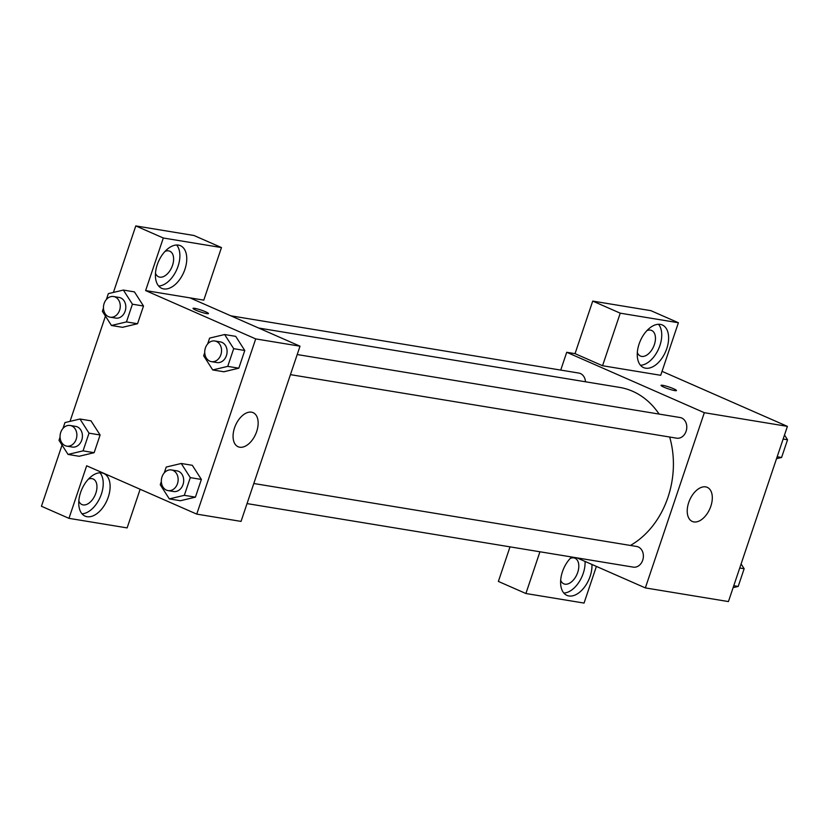 <?xml version="1.0" encoding="UTF-8"?>
<svg xmlns="http://www.w3.org/2000/svg" width="829" height="829" viewBox="0 0 829 829"><rect width="100%" height="100%" fill="white"/><g stroke="black" fill="none" stroke-linecap="round" stroke-linejoin="round"><path stroke-width="1.24" d="M662.039 371.33L787.405 426.365L728.432 601.574L645.356 587.906L576.932 557.865M591.937 564.456A23.274 13.751 -66.3 0 1 590.124 576.331A23.274 13.751 -66.3 0 1 566.922 595.377A23.274 13.751 -66.3 0 1 560.818 578.766A23.274 13.751 -66.3 0 1 571.658 556.995M596.393 566.404L584.051 603.077L525.897 593.512L539.938 551.782M563.834 593.056A23.274 13.751 113.7 0 0 583.243 573.316A23.274 13.751 113.7 0 0 585.056 561.43M570.269 558.394A13.969 8.249 -66.3 0 1 573.823 557.896A13.969 8.249 -66.3 0 1 575.015 558.249A13.969 8.249 -66.3 0 1 577.357 573.388A13.969 8.249 -66.3 0 1 564.974 584.176A13.969 8.249 -66.3 0 1 563.782 583.823A13.969 8.249 -66.3 0 1 560.673 580.227M525.897 593.512L498.374 581.43L510.011 546.86M710.836 506.229A18.621 10.995 -66.3 0 1 692.277 521.451A18.621 10.995 -66.3 0 1 689.697 499.98A18.621 10.995 -66.3 0 1 707.251 487.348A18.621 10.995 -66.3 0 1 710.836 506.229M560.736 370.086L566.725 352.284L704.318 412.697L787.405 426.365M704.318 412.697L645.356 587.906M662.734 385.319A8.145 0.984 -161.4 0 1 671.469 387.889A8.145 0.984 -161.4 0 1 676.474 390.552A8.145 0.984 -161.4 0 1 668.443 388.894A8.145 0.984 -161.4 0 1 661.034 385.361A8.145 0.984 -161.4 0 1 662.734 385.319M602.548 365.734L660.703 375.299L678.391 322.74L620.237 313.175L602.548 365.734L575.036 353.651L566.725 352.284M666.785 348.563A23.274 13.751 -66.3 0 1 643.573 367.599A23.274 13.751 -66.3 0 1 640.351 340.76A23.274 13.751 -66.3 0 1 662.288 324.968A23.274 13.751 -66.3 0 1 666.785 348.563M640.496 365.278A23.274 13.751 113.7 0 0 659.905 345.538A23.274 13.751 113.7 0 0 658.495 324.274M646.921 330.616A13.969 8.249 -66.3 0 1 650.475 330.129A13.969 8.249 -66.3 0 1 651.667 330.481A13.969 8.249 -66.3 0 1 654.008 345.61A13.969 8.249 -66.3 0 1 641.636 356.408A13.969 8.249 -66.3 0 1 640.444 356.055A13.969 8.249 -66.3 0 1 637.325 352.46M620.237 313.175L592.725 301.093L575.036 353.651M678.391 322.74L650.879 310.657L592.725 301.093M290.44 374.646L676.682 438.178A10.466 8.352 -80.7 0 0 686.619 429.204A10.466 8.352 -80.7 0 0 680.07 417.526L297.196 354.543M585.492 381.786A10.466 8.352 -80.7 0 0 580.414 373.537A10.466 8.352 -80.7 0 0 578.797 373.06L230.845 315.818M247.042 503.597L633.283 567.129A10.466 8.352 -80.7 0 0 643.003 559.192A10.466 8.352 -80.7 0 0 638.289 546.964A10.466 8.352 -80.7 0 0 636.682 546.477L253.798 483.504M630.413 545.451A83.802 66.869 -80.7 0 0 669.666 437.028M659.107 414.075A83.802 66.869 -80.7 0 0 632.579 391.257A83.802 66.869 -80.7 0 0 619.646 387.402L258.627 328.025M189.934 297.86L203.779 300.139L221.467 247.57L163.313 238.006L145.624 290.575L189.934 297.86L300.015 346.19L241.042 521.4L196.742 514.115L86.662 465.784L68.973 518.343L41.45 506.26L62.051 445.059M221.467 247.57L193.945 235.488L135.79 225.923L113.418 292.43M105.449 316.108L70.019 421.381M88.413 479.131A13.969 8.249 -66.3 0 1 91.978 478.634A13.969 8.249 -66.3 0 1 93.169 478.986A13.969 8.249 -66.3 0 1 95.501 494.125A13.969 8.249 -66.3 0 1 83.128 504.913A13.969 8.249 -66.3 0 1 81.936 504.56A13.969 8.249 -66.3 0 1 78.828 500.975M81.988 513.793A23.274 13.751 113.7 0 0 101.397 494.053A23.274 13.751 113.7 0 0 99.988 472.789M108.278 497.079A23.274 13.751 -66.3 0 1 85.076 516.115A23.274 13.751 -66.3 0 1 81.843 489.265A23.274 13.751 -66.3 0 1 103.791 473.483A23.274 13.751 -66.3 0 1 108.278 497.079M165.064 251.353A13.969 8.249 -66.3 0 1 168.629 250.866A13.969 8.249 -66.3 0 1 169.821 251.218A13.969 8.249 -66.3 0 1 171.758 267.321A13.969 8.249 -66.3 0 1 158.588 276.793A13.969 8.249 -66.3 0 1 155.479 273.197M158.64 286.015A23.274 13.751 113.7 0 0 178.048 266.285A23.274 13.751 113.7 0 0 176.65 245.011M184.929 269.301A23.274 13.751 -66.3 0 1 161.728 288.337A23.274 13.751 -66.3 0 1 158.494 261.498A23.274 13.751 -66.3 0 1 180.442 245.705A23.274 13.751 -66.3 0 1 184.929 269.301M163.313 238.006L135.79 225.923M140.132 489.265L127.127 527.907L68.973 518.343M90.983 420.831L100.102 434.987L94.143 452.686L79.128 456.271L68.051 454.427L58.994 440.292L60.071 437.09M164.256 472.903L166.225 467.048L181.24 463.484L192.318 465.307L201.374 479.442L195.416 497.151L180.401 500.737L169.323 498.892L160.266 484.758L161.344 481.556M207.654 343.952L209.623 338.097L224.638 334.533L235.716 336.356L244.773 350.491L238.814 368.19L223.799 371.786M106.381 299.487L108.35 293.632L123.366 290.067L134.443 291.891L143.5 306.025L137.541 323.735L122.526 327.32L111.449 325.476L102.392 311.331L103.47 308.129M145.624 290.575L255.705 338.906L196.742 514.115M239.705 447.214A18.621 10.995 -66.3 0 1 238.12 446.748A18.621 10.995 -66.3 0 1 235.54 425.277A18.621 10.995 -66.3 0 1 253.094 412.645A18.621 10.995 -66.3 0 1 256.213 432.831A18.621 10.995 -66.3 0 1 239.705 447.214M255.705 338.906L300.015 346.19M208.473 313.58A8.145 0.984 18.6 0 0 203.447 310.906A8.145 0.984 18.6 0 0 194.732 308.336A8.145 0.984 -161.4 0 1 203.468 310.906A8.145 0.984 -161.4 0 1 208.473 313.569A8.145 0.984 -161.4 0 1 200.431 311.911A8.145 0.984 -161.4 0 1 193.033 308.378A8.145 0.984 -161.4 0 1 194.732 308.336A8.145 0.984 18.6 0 0 193.022 308.378M224.638 334.533L233.695 348.667L227.737 366.377L212.721 369.941L203.665 355.796L204.742 352.594M211.447 361.651L216.98 362.563A10.466 8.352 -80.7 0 0 226.711 354.625A10.466 8.352 -80.7 0 0 221.996 342.387A10.466 8.352 -80.7 0 0 220.379 341.911L214.835 340.999A10.466 8.352 -80.7 0 0 204.898 349.973A10.466 8.352 -80.7 0 0 211.447 361.651A10.466 8.352 -80.7 0 0 221.167 353.714A10.466 8.352 -80.7 0 0 216.452 341.475A10.466 8.352 -80.7 0 0 214.835 340.999M212.721 369.941L223.799 371.755L238.814 368.19L244.773 350.491L233.695 348.667M227.737 366.377L238.814 368.19M181.24 463.484L190.297 477.628L184.339 495.327L169.323 498.892M168.049 490.602L173.582 491.514A10.466 8.352 -80.7 0 0 183.313 483.576A10.466 8.352 -80.7 0 0 178.598 471.338A10.466 8.352 -80.7 0 0 176.981 470.862L171.437 469.95A10.466 8.352 -80.7 0 0 161.5 478.924A10.466 8.352 -80.7 0 0 168.049 490.602A10.466 8.352 -80.7 0 0 177.769 482.665A10.466 8.352 -80.7 0 0 173.054 470.426A10.466 8.352 -80.7 0 0 171.437 469.95M190.297 477.628L201.374 479.442L195.416 497.151L180.401 500.716M184.339 495.327L195.416 497.151M123.366 290.067L132.422 304.202L126.464 321.911L111.449 325.476M110.174 317.186L115.708 318.098A10.466 8.352 -80.7 0 0 125.438 310.16A10.466 8.352 -80.7 0 0 120.723 297.922A10.466 8.352 -80.7 0 0 119.107 297.445L113.563 296.533A10.466 8.352 -80.7 0 0 103.625 305.507A10.466 8.352 -80.7 0 0 110.174 317.186A10.466 8.352 -80.7 0 0 119.894 309.248A10.466 8.352 -80.7 0 0 115.179 297.01A10.466 8.352 -80.7 0 0 113.563 296.533M132.422 304.202L143.5 306.025L137.541 323.735L122.526 327.3M126.464 321.911L137.541 323.735M62.983 428.438L64.952 422.583L79.967 419.018L89.024 433.163L83.066 450.862L68.051 454.427M66.776 446.137L72.31 447.049A10.466 8.352 -80.7 0 0 82.04 439.111A10.466 8.352 -80.7 0 0 77.325 426.883A10.466 8.352 -80.7 0 0 75.708 426.396L70.164 425.484A10.466 8.352 -80.7 0 0 60.227 434.458A10.466 8.352 -80.7 0 0 66.776 446.137A10.466 8.352 -80.7 0 0 76.496 438.199A10.466 8.352 -80.7 0 0 71.781 425.971A10.466 8.352 -80.7 0 0 70.164 425.484M79.967 419.018L91.045 420.842M89.024 433.163L100.102 434.987L94.143 452.686L79.128 456.251M83.066 450.862L94.143 452.686M784.493 435.007L787.55 439.774L781.592 457.473L776.524 458.675M783.136 439.049L787.55 439.774M777.177 456.748L781.592 457.473M741.095 563.958L744.152 568.725L738.193 586.435L733.126 587.637M739.737 568L744.152 568.725M733.779 585.709L738.193 586.435"/></g></svg>
